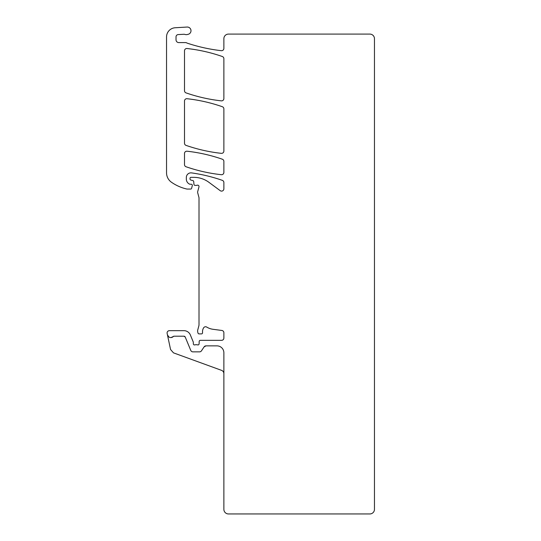 <?xml version="1.0" encoding="UTF-8"?>
<svg xmlns="http://www.w3.org/2000/svg" width="541" height="541" viewBox="0 0 541 541"><rect width="100%" height="100%" fill="white"/><g stroke="black" fill="none" stroke-linecap="round" stroke-linejoin="round"><path stroke-width="0.81" d="M168.853 336.969L167.44 334.845L167.142 333.452A2.299 2.299 0 0 1 169.394 330.673L183.96 330.673A6.905 6.905 0 0 1 190.337 334.933L193.259 341.973A1.15 1.15 0 0 1 193.34 342.412L193.34 343.792A1.15 1.15 0 0 0 194.909 344.867A2.299 2.299 0 0 1 195.734 344.718L196.708 344.718A2.299 2.299 0 0 1 197.533 344.867A1.15 1.15 0 0 0 199.095 343.839L199.189 341.445A1.15 1.15 0 0 1 200.339 340.343L221.573 340.343A2.299 2.299 0 0 0 223.873 338.037L223.873 332.742A2.299 2.299 0 0 0 221.871 330.463L213.019 329.293A16.115 16.115 0 0 1 206.757 327.089A2.299 2.299 0 0 0 203.605 327.853A7.371 7.371 0 0 0 202.564 332.607A1.15 1.15 0 0 1 201.421 333.892L199.115 333.892A1.15 1.15 0 0 1 197.999 333.04L197.783 332.228A4.605 4.605 0 0 1 197.783 329.848L198.851 325.865A4.605 4.605 0 0 0 199.007 324.668L199.007 197.959A2.299 2.299 0 0 0 198.926 197.364L197.702 192.792A2.299 2.299 0 0 1 197.702 191.602L198.966 186.888A1.38 1.38 0 0 0 197.154 185.238A2.299 2.299 0 0 1 196.349 185.38L195.091 185.38A1.15 1.15 0 0 1 193.949 184.332L193.705 181.6A1.15 1.15 0 0 0 192.86 180.586L190.878 180.058A1.15 1.15 0 0 1 190.026 178.949L190.026 178.266A0.92 0.92 0 0 1 190.946 177.347L193.854 177.347A25.326 25.326 0 0 1 208.921 182.317L220.201 190.662A2.299 2.299 0 0 0 223.873 188.816L223.873 182.527A2.299 2.299 0 0 0 222.331 180.349A161.177 161.177 0 0 0 191.588 172.904A4.605 4.605 0 0 0 186.341 177.462L186.341 179.112A5.525 5.525 0 0 0 189.546 184.123A1.15 1.15 0 0 0 190.026 184.231L191.176 184.231A1.15 1.15 0 0 1 192.292 185.678L191.568 188.383A0.92 0.92 0 0 1 190.675 189.066L187.254 189.066A2.299 2.299 0 0 1 186.746 189.012A43.747 43.747 0 0 1 171.477 182.256A11.51 11.51 0 0 1 166.54 172.809L166.54 36.944A9.211 9.211 0 0 1 175.21 27.753L187.091 27.05A3.686 3.686 0 0 1 190.966 30.262A3.686 3.686 0 0 1 188.025 34.34A4.605 4.605 0 0 0 187.599 34.448A4.605 4.605 0 0 1 184.785 34.394A2.299 2.299 0 0 0 183.92 34.272L178.205 34.577A2.299 2.299 0 0 0 176.028 36.876L176.028 39.824A2.766 2.766 0 0 0 178.794 42.59L185.556 42.59A2.299 2.299 0 0 1 186.679 42.881A4.605 4.605 0 0 0 187.47 43.233A167.622 167.622 0 0 0 221.31 50.678A2.299 2.299 0 0 0 223.873 48.386L223.873 38.695A4.605 4.605 0 0 1 228.478 34.09L369.855 34.09A4.605 4.605 0 0 1 374.46 38.695L374.46 509.345A4.605 4.605 0 0 1 369.855 513.95L228.478 513.95A4.605 4.605 0 0 1 223.873 509.345L223.873 352.773A6.905 6.905 0 0 0 216.968 345.868L206.006 345.868L204.092 346.896L201.475 350.825A2.299 2.299 0 0 1 199.561 351.853L192.907 351.853A2.299 2.299 0 0 1 190.777 350.433L185.232 337.05L183.96 336.198L174.006 336.198L171.03 337.57M174.006 336.198A0.92 0.92 0 0 0 173.336 336.488A3.456 3.456 0 0 1 167.44 334.845L170.55 349.486L173.485 352.854L221.6 370.369C223.041 370.977 223.798 372.059 223.873 373.615M185.232 337.05A1.38 1.38 0 0 0 183.96 336.198M206.006 345.868A2.299 2.299 0 0 0 204.092 346.896M187.058 151.216A2.299 2.299 0 0 0 184.501 153.502L184.501 164.586A2.299 2.299 0 0 0 186.05 166.756A161.177 161.177 0 0 0 221.323 174.702A2.299 2.299 0 0 0 223.873 172.41L223.873 161.394A2.299 2.299 0 0 0 222.331 159.216A161.177 161.177 0 0 0 187.058 151.216M221.323 100.849A2.299 2.299 0 0 0 223.873 98.563L223.873 58.692A2.299 2.299 0 0 0 222.331 56.514A161.177 161.177 0 0 0 187.058 48.521A2.299 2.299 0 0 0 184.501 50.813L184.501 90.719A2.299 2.299 0 0 0 186.05 92.89A161.177 161.177 0 0 0 221.323 100.849M223.873 108.897A2.299 2.299 0 0 0 222.331 106.719A161.177 161.177 0 0 0 187.058 98.719A2.299 2.299 0 0 0 184.501 101.005L184.501 143.216A2.299 2.299 0 0 0 186.05 145.387A161.177 161.177 0 0 0 221.323 153.346A2.299 2.299 0 0 0 223.873 151.061L223.873 108.897"/></g></svg>
